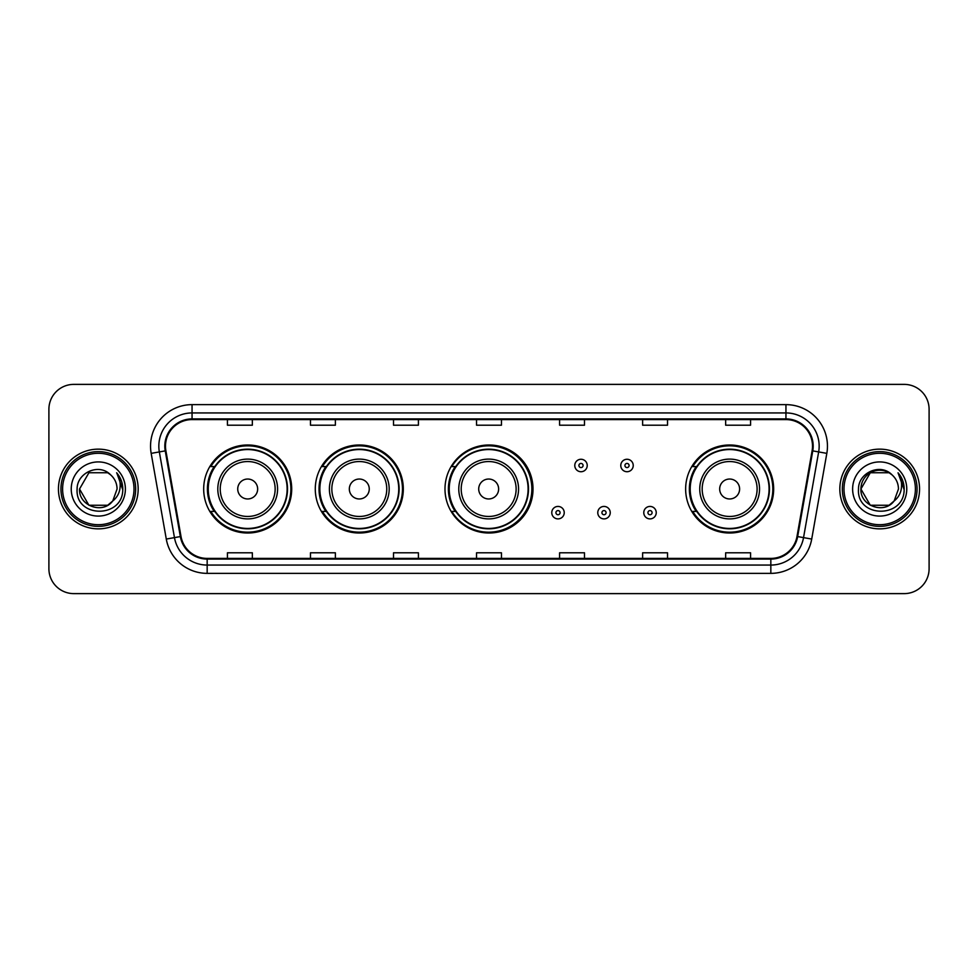 <?xml version="1.0" encoding="UTF-8"?>
<svg xmlns="http://www.w3.org/2000/svg" width="978" height="978" viewBox="0 0 978 978"><rect width="100%" height="100%" fill="white"/><g stroke="black" fill="none" stroke-linecap="round" stroke-linejoin="round"><path stroke-width="1.47" d="M685.639 489A44.01 44.01 0 0 0 729.649 533.01A44.01 44.01 0 0 0 773.659 489A44.01 44.01 0 0 0 729.649 444.99A44.01 44.01 0 0 0 685.639 489M444.99 489A44.01 44.01 0 0 0 489 533.01A44.01 44.01 0 0 0 533.01 489A44.01 44.01 0 0 0 489 444.99A44.01 44.01 0 0 0 444.99 489M315.283 489A44.01 44.01 0 0 0 359.293 533.01A44.01 44.01 0 0 0 403.303 489A44.01 44.01 0 0 0 359.293 444.99A44.01 44.01 0 0 0 315.283 489M203.681 489A44.01 44.01 0 0 0 247.691 533.01A44.01 44.01 0 0 0 291.701 489A44.01 44.01 0 0 0 247.691 444.99A44.01 44.01 0 0 0 203.681 489M214.231 511.421A40.269 40.269 0 0 1 214.231 466.579M325.845 511.421A40.269 40.269 0 0 1 325.845 466.579M455.21 511.421A40.269 40.269 0 0 1 455.21 466.579M696.189 511.421A40.269 40.269 0 0 1 696.189 466.579M48.9 409.281L48.9 568.719A24.915 24.915 0 0 0 73.815 593.622L904.185 593.622A24.915 24.915 0 0 0 929.1 568.719L929.1 409.281A24.915 24.915 0 0 0 904.185 384.378L73.815 384.378A24.915 24.915 0 0 0 48.9 409.281L48.9 568.719M58.448 489A39.853 39.853 0 0 0 98.313 528.853A39.853 39.853 0 0 0 138.167 489A39.853 39.853 0 0 0 98.313 449.146A39.853 39.853 0 0 0 58.448 489A39.853 39.853 0 0 0 98.313 528.853A39.853 39.853 0 0 0 138.167 489A39.853 39.853 0 0 0 98.313 449.146A39.853 39.853 0 0 0 58.448 489M839.833 489A39.853 39.853 0 0 0 879.687 528.853A39.853 39.853 0 0 0 919.552 489A39.853 39.853 0 0 0 879.687 449.146A39.853 39.853 0 0 0 839.833 489A39.853 39.853 0 0 0 879.687 528.853A39.853 39.853 0 0 0 919.552 489A39.853 39.853 0 0 0 879.687 449.146A39.853 39.853 0 0 0 839.833 489M165.49 446.151A26.577 26.577 0 0 1 192.055 419.586L785.945 419.586A26.577 26.577 0 0 1 812.107 450.772L796.997 536.457A26.577 26.577 0 0 1 770.835 558.414L207.165 558.414A26.577 26.577 0 0 1 181.003 536.457L165.893 450.772A26.577 26.577 0 0 1 165.49 446.151M164.817 446.151A27.237 27.237 0 0 0 165.233 450.882L180.343 536.58A27.237 27.237 0 0 0 207.165 559.086L770.835 559.086A27.237 27.237 0 0 0 797.657 536.58L812.767 450.882A27.237 27.237 0 0 0 785.945 418.914L192.055 418.914A27.237 27.237 0 0 0 164.817 446.151M151.174 453.364A41.516 41.516 0 0 1 192.055 404.635L785.945 404.635A41.516 41.516 0 0 1 826.826 453.364L811.716 539.061A41.516 41.516 0 0 1 770.835 573.365L207.165 573.365A41.516 41.516 0 0 1 166.284 539.061L151.174 453.364L159.341 451.922A33.215 33.215 0 0 1 192.055 412.936L785.945 412.936A33.215 33.215 0 0 1 818.659 451.922L803.537 537.619A33.215 33.215 0 0 1 770.835 565.064L207.165 565.064A33.215 33.215 0 0 1 174.463 537.619L159.341 451.922A33.215 33.215 0 0 1 158.839 446.151M904.185 384.378L73.815 384.378M73.815 593.622L904.185 593.622M929.1 568.719L929.1 409.281M797.657 536.58L803.537 537.619L818.659 451.922L826.826 453.364M476.543 419.586L476.543 425.21L501.457 425.21L501.457 419.586M393.511 419.586L393.511 425.21L418.413 425.21L418.413 419.586M310.466 419.586L310.466 425.21L335.381 425.21L335.381 419.586M227.434 419.586L227.434 425.21L252.348 425.21L252.348 419.586M559.587 419.586L559.587 425.21L584.489 425.21L584.489 419.586M642.619 419.586L642.619 425.21L667.534 425.21L667.534 419.586M725.652 419.586L725.652 425.21L750.566 425.21L750.566 419.586M501.457 558.414L501.457 552.79L476.543 552.79L476.543 558.414M418.413 558.414L418.413 552.79L393.511 552.79L393.511 558.414M335.381 558.414L335.381 552.79L310.466 552.79L310.466 558.414M252.348 558.414L252.348 552.79L227.434 552.79L227.434 558.414M584.489 558.414L584.489 552.79L559.587 552.79L559.587 558.414M667.534 558.414L667.534 552.79L642.619 552.79L642.619 558.414M750.566 558.414L750.566 552.79L725.652 552.79L725.652 558.414M107.69 505.259A18.778 18.778 0 0 0 112.763 500.981L112.384 501.421C102.225 514.44 78.57 505.687 79.536 489L88.925 472.741M134.01 489A35.709 35.709 0 0 0 98.313 453.291A35.709 35.709 0 0 0 62.604 489A35.709 35.709 0 0 0 98.313 524.709A35.709 35.709 0 0 0 134.01 489M135.673 489A37.372 37.372 0 0 0 98.313 451.628A37.372 37.372 0 0 0 60.942 489A37.372 37.372 0 0 0 98.313 526.372A37.372 37.372 0 0 0 135.673 489M112.763 500.981L107.69 505.259L88.925 505.259L79.536 489L88.925 472.741L107.69 472.741L110.6 474.819C99.084 462.741 76.907 472.692 77.115 489C75 517.973 121.981 518.731 122.751 490.406L122.788 489C122.715 482.839 120.673 477.435 116.639 472.777C119.707 477.802 120.783 483.218 119.878 489C119.047 493.841 116.675 497.826 112.763 500.981L107.69 505.259L88.925 505.259L79.536 489L88.925 505.259L107.69 505.259L112.763 500.981L117.079 489C116.969 483.34 114.817 478.609 110.6 474.819M71.235 489A27.078 27.078 0 0 0 98.313 516.078A27.078 27.078 0 0 0 125.38 489A27.078 27.078 0 0 0 98.313 461.922A27.078 27.078 0 0 0 71.235 489M116.822 472.985L122.776 489.709M116.639 472.777L121.529 481.262M257.654 489A9.963 9.963 0 0 0 247.691 479.037A9.963 9.963 0 0 0 237.727 489A9.963 9.963 0 0 0 247.691 498.963A9.963 9.963 0 0 0 257.654 489M277.581 489A29.89 29.89 0 0 0 247.691 459.11A29.89 29.89 0 0 0 217.801 489A29.89 29.89 0 0 0 247.691 518.89A29.89 29.89 0 0 0 277.581 489A29.89 29.89 0 0 1 247.691 518.89A29.89 29.89 0 0 1 217.801 489M287.141 489A39.438 39.438 0 0 0 247.691 449.562A39.438 39.438 0 0 0 208.253 489A39.438 39.438 0 0 0 247.691 528.438A39.438 39.438 0 0 0 287.141 489M290.869 489A43.179 43.179 0 0 1 210.796 511.421L214.793 511.421A39.817 39.817 0 0 0 287.508 489.098A39.817 39.817 0 0 0 214.793 466.579L210.796 466.579A43.179 43.179 0 0 1 290.869 489M369.256 489A9.963 9.963 0 0 0 359.293 479.037A9.963 9.963 0 0 0 349.329 489A9.963 9.963 0 0 0 359.293 498.963A9.963 9.963 0 0 0 369.256 489M389.183 489A29.89 29.89 0 0 0 359.293 459.11A29.89 29.89 0 0 0 329.403 489A29.89 29.89 0 0 0 359.293 518.89A29.89 29.89 0 0 0 389.183 489A29.89 29.89 0 0 1 359.293 518.89A29.89 29.89 0 0 1 329.403 489M398.743 489A39.438 39.438 0 0 0 359.293 449.562A39.438 39.438 0 0 0 319.855 489A39.438 39.438 0 0 0 359.293 528.438A39.438 39.438 0 0 0 398.743 489M402.471 489A43.179 43.179 0 0 1 322.398 511.421L326.395 511.421A39.817 39.817 0 0 0 399.11 489.098A39.817 39.817 0 0 0 326.395 466.579L322.398 466.579A43.179 43.179 0 0 1 402.471 489M498.633 489A9.963 9.963 0 0 0 488.67 479.037A9.963 9.963 0 0 0 478.707 489A9.963 9.963 0 0 0 488.67 498.963A9.963 9.963 0 0 0 498.633 489M518.56 489A29.89 29.89 0 0 0 488.67 459.11A29.89 29.89 0 0 0 458.78 489A29.89 29.89 0 0 0 488.67 518.89A29.89 29.89 0 0 0 518.56 489A29.89 29.89 0 0 1 488.67 518.89A29.89 29.89 0 0 1 458.78 489M528.108 489A39.438 39.438 0 0 0 488.67 449.562A39.438 39.438 0 0 0 449.22 489A39.438 39.438 0 0 0 488.67 528.438A39.438 39.438 0 0 0 528.108 489M531.849 489A43.179 43.179 0 0 1 451.763 511.421L455.772 511.421A39.817 39.817 0 0 0 528.487 489.098A39.817 39.817 0 0 0 455.772 466.579L451.763 466.579A43.179 43.179 0 0 1 531.849 489M739.612 489A9.963 9.963 0 0 0 729.649 479.037A9.963 9.963 0 0 0 719.674 489A9.963 9.963 0 0 0 729.649 498.963A9.963 9.963 0 0 0 739.612 489M759.539 489A29.89 29.89 0 0 0 729.649 459.11A29.89 29.89 0 0 0 699.747 489A29.89 29.89 0 0 0 729.649 518.89A29.89 29.89 0 0 0 759.539 489A29.89 29.89 0 0 1 729.649 518.89A29.89 29.89 0 0 1 699.747 489M769.087 489A39.438 39.438 0 0 0 729.649 449.562A39.438 39.438 0 0 0 690.199 489A39.438 39.438 0 0 0 729.649 528.438A39.438 39.438 0 0 0 769.087 489M772.828 489A43.179 43.179 0 0 1 692.742 511.421L696.739 511.421A39.817 39.817 0 0 0 769.454 489.098A39.817 39.817 0 0 0 696.739 466.579L692.742 466.579A43.179 43.179 0 0 1 772.828 489M889.075 505.259A18.778 18.778 0 0 0 894.149 500.981L890.139 504.599M915.396 489A35.709 35.709 0 0 0 879.687 453.291A35.709 35.709 0 0 0 843.99 489A35.709 35.709 0 0 0 879.687 524.709A35.709 35.709 0 0 0 915.396 489M917.058 489A37.372 37.372 0 0 0 879.687 451.628A37.372 37.372 0 0 0 842.327 489A37.372 37.372 0 0 0 879.687 526.372A37.372 37.372 0 0 0 917.058 489M889.943 504.734L894.149 500.981L889.075 505.259L870.31 505.259L860.921 489L870.31 472.741L889.075 472.741L891.985 474.819C880.469 462.741 858.293 472.692 858.501 489C856.386 517.973 903.366 518.731 904.137 490.406L904.173 489C904.1 482.839 902.058 477.435 898.024 472.777C901.093 477.802 902.168 483.218 901.264 489C900.432 493.841 898.061 497.826 894.149 500.981L890.102 504.624M893.758 501.421L889.075 505.259L870.31 505.259L860.921 489C859.955 505.687 883.611 514.44 893.77 501.421M894.149 500.981L898.464 489C898.354 483.34 896.203 478.609 891.985 474.819M852.62 489A27.078 27.078 0 0 0 879.687 516.078A27.078 27.078 0 0 0 906.765 489A27.078 27.078 0 0 0 879.687 461.922A27.078 27.078 0 0 0 852.62 489M889.075 472.741A18.778 18.778 0 0 0 860.921 489M898.207 472.985L904.161 489.709L898.024 472.777L902.914 481.262M904.173 489L898.024 472.777L904.161 489.709M587.228 465.504A6.223 6.223 0 0 1 581.005 471.726A6.223 6.223 0 0 1 574.783 465.504A6.223 6.223 0 0 1 581.005 459.269A6.223 6.223 0 0 1 587.228 465.504A6.223 6.223 0 0 0 581.005 459.269A6.223 6.223 0 0 0 574.783 465.504M633.231 465.504A6.223 6.223 0 0 1 627.008 471.726A6.223 6.223 0 0 1 620.785 465.504A6.223 6.223 0 0 1 627.008 459.269A6.223 6.223 0 0 1 633.231 465.504A6.223 6.223 0 0 0 627.008 459.269A6.223 6.223 0 0 0 620.785 465.504M551.775 512.668A6.223 6.223 0 0 1 558.01 506.433A6.223 6.223 0 0 1 564.233 512.668A6.223 6.223 0 0 1 558.01 518.89A6.223 6.223 0 0 1 551.775 512.668A6.223 6.223 0 0 0 558.01 518.89A6.223 6.223 0 0 0 564.233 512.668M597.778 512.668A6.223 6.223 0 0 1 604.013 506.433A6.223 6.223 0 0 1 610.235 512.668A6.223 6.223 0 0 1 604.013 518.89A6.223 6.223 0 0 1 597.778 512.668A6.223 6.223 0 0 0 604.013 518.89A6.223 6.223 0 0 0 610.235 512.668M643.781 512.668A6.223 6.223 0 0 1 650.015 506.433A6.223 6.223 0 0 1 656.238 512.668A6.223 6.223 0 0 1 650.015 518.89A6.223 6.223 0 0 1 643.781 512.668A6.223 6.223 0 0 0 650.015 518.89A6.223 6.223 0 0 0 656.238 512.668M785.945 404.635L785.945 418.914M159.341 451.922L165.233 450.882M207.165 573.365L207.165 559.086M770.835 559.086L770.835 573.365M166.284 539.061L180.343 536.58M812.767 450.882L818.659 451.922M192.055 404.635L192.055 418.914M803.537 537.619L811.716 539.061M275.148 489A27.457 27.457 0 0 0 247.691 461.543A27.457 27.457 0 0 0 220.233 489A27.457 27.457 0 0 0 247.691 516.457A27.457 27.457 0 0 0 275.148 489M386.762 489A27.457 27.457 0 0 0 359.293 461.543A27.457 27.457 0 0 0 331.835 489A27.457 27.457 0 0 0 359.293 516.457A27.457 27.457 0 0 0 386.762 489M516.127 489A27.457 27.457 0 0 0 488.67 461.543A27.457 27.457 0 0 0 461.2 489A27.457 27.457 0 0 0 488.67 516.457A27.457 27.457 0 0 0 516.127 489M757.106 489A27.457 27.457 0 0 0 729.649 461.543A27.457 27.457 0 0 0 702.18 489A27.457 27.457 0 0 0 729.649 516.457A27.457 27.457 0 0 0 757.106 489M578.927 465.504A2.078 2.078 0 0 0 581.005 467.582A2.078 2.078 0 0 0 583.084 465.504A2.078 2.078 0 0 0 581.005 463.425A2.078 2.078 0 0 0 578.927 465.504M624.93 465.504A2.078 2.078 0 0 0 627.008 467.582A2.078 2.078 0 0 0 629.086 465.504A2.078 2.078 0 0 0 627.008 463.425A2.078 2.078 0 0 0 624.93 465.504M560.076 512.668A2.078 2.078 0 0 0 558.01 510.589A2.078 2.078 0 0 0 555.932 512.668A2.078 2.078 0 0 0 558.01 514.746A2.078 2.078 0 0 0 560.076 512.668M606.079 512.668A2.078 2.078 0 0 0 604.013 510.589A2.078 2.078 0 0 0 601.935 512.668A2.078 2.078 0 0 0 604.013 514.746A2.078 2.078 0 0 0 606.079 512.668M652.081 512.668A2.078 2.078 0 0 0 650.015 510.589A2.078 2.078 0 0 0 647.937 512.668A2.078 2.078 0 0 0 650.015 514.746A2.078 2.078 0 0 0 652.081 512.668"/></g></svg>

